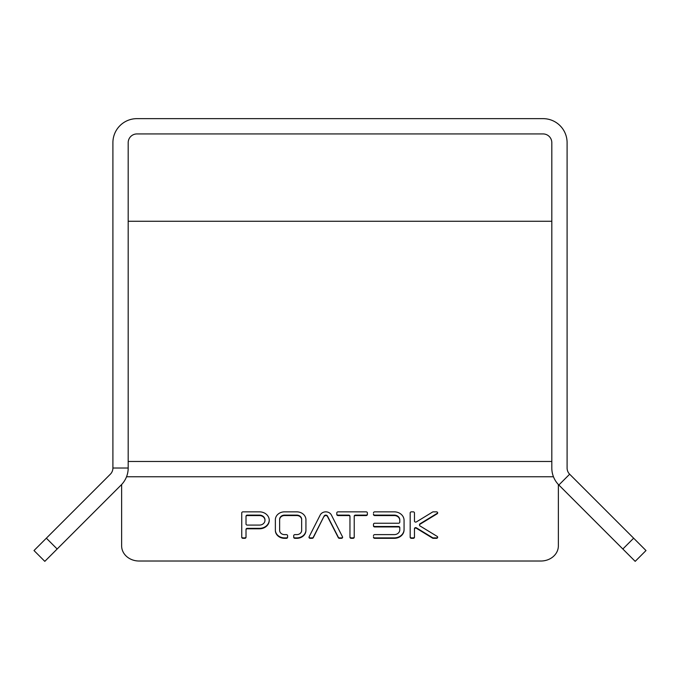 <?xml version="1.0" encoding="UTF-8"?>
<svg xmlns="http://www.w3.org/2000/svg" width="680" height="680" viewBox="0 0 680 680"><rect width="100%" height="100%" fill="white"/><g stroke="black" fill="none" stroke-linecap="round" stroke-linejoin="round"><path stroke-width="1.02" d="M46.35 538.194L110.347 474.206A8.738 8.738 0 0 0 112.906 468.027L112.906 142.664A24.021 24.021 0 0 1 136.918 118.643L543.082 118.643A24.021 24.021 0 0 1 567.094 142.664L567.094 468.027A8.738 8.738 0 0 0 569.653 474.206L633.649 538.194L622.837 549.006L558.85 485.01A24.021 24.021 0 0 1 551.812 468.027L551.812 142.664A8.738 8.738 0 0 0 543.082 133.934L136.918 133.934A8.738 8.738 0 0 0 128.189 142.664L128.189 468.027A24.021 24.021 0 0 1 121.15 485.01L44.812 561.357L34 550.545L46.35 538.194L57.163 549.006M128.189 221.272L551.812 221.272M121.635 484.508L121.635 545.887A17.468 15.13 180 0 0 139.102 561.017L540.898 561.017A17.468 15.13 180 0 0 558.365 545.887L558.365 484.508M324.113 516.519A1.836 1.59 0 0 1 327.505 516.553L338.325 537.693A1.224 1.062 180 0 0 339.447 538.322L341.394 538.322A1.224 1.062 180 0 0 342.507 536.835L331.475 515.177A6.112 5.296 180 0 0 325.881 511.853A6.112 5.296 180 0 0 320.186 515.049L309.094 536.835A1.224 1.062 180 0 0 310.216 538.322L312.162 538.322A1.224 1.062 180 0 0 313.276 537.693L324.113 516.086A1.836 1.59 0 0 1 327.505 516.12L327.505 516.553M373.49 524.288L373.49 525.444A1.224 1.062 180 0 0 374.714 526.507L398.556 526.507L398.556 526.94L374.714 526.94A1.224 1.062 180 0 1 373.49 525.878L373.49 524.288A1.224 1.062 180 0 1 374.714 523.235L398.556 523.235A1.224 1.062 0 0 0 399.78 522.172L399.78 520.319A5.499 4.769 0 0 0 394.281 515.559L374.714 515.559A1.224 1.062 180 0 1 373.49 514.496L373.49 514.063A1.224 1.062 180 0 0 374.714 515.117L394.281 515.117A5.499 4.769 0 0 1 399.78 519.885L399.78 520.319M394.281 537.888L394.281 538.322L374.714 538.322A1.224 1.062 180 0 1 373.49 537.268L373.49 536.826A1.224 1.062 180 0 0 374.714 537.888L394.281 537.888A9.784 8.475 180 0 0 404.065 529.414L404.065 520.319A9.784 8.475 180 0 0 394.281 511.853L374.714 511.853A1.224 1.062 180 0 0 373.49 512.907M404.065 520.319L404.065 529.856A9.784 8.475 180 0 1 394.281 538.322M398.556 526.94A1.224 1.062 0 0 1 399.78 528.003L399.78 529.856A5.499 4.769 0 0 1 394.281 534.616L374.714 534.616A1.224 1.062 180 0 0 373.49 535.678M349.953 537.268A1.224 1.062 180 0 0 351.177 538.322L353.005 538.322A1.224 1.062 180 0 0 354.229 537.268L354.229 516.613A1.224 1.062 0 0 1 355.453 515.559L366.154 515.559A1.224 1.062 180 0 0 367.378 514.496L367.378 512.907A1.224 1.062 180 0 0 366.154 511.853L338.028 511.853A1.224 1.062 180 0 0 336.804 512.907L336.804 514.496A1.224 1.062 180 0 0 338.028 515.559L348.729 515.559A1.224 1.062 0 0 1 349.953 516.613L349.953 537.268M286.374 537.888L286.374 538.322A1.224 1.062 180 0 0 287.589 537.268L287.589 535.678A1.224 1.062 180 0 0 286.374 534.616L284.35 534.616A4.888 4.233 0 0 1 279.642 530.596L279.642 519.579A4.888 4.233 0 0 1 284.35 515.55L296.947 515.55A4.888 4.233 0 0 1 301.656 519.579L301.656 530.596A4.888 4.233 0 0 1 296.947 534.616L294.933 534.616A1.224 1.062 180 0 0 293.709 535.678L293.709 537.268A1.224 1.062 180 0 0 294.933 538.322L297.1 538.322A9.171 7.939 180 0 0 305.932 530.783L305.932 519.392A9.171 7.939 180 0 0 297.1 511.853L284.197 511.853A9.171 7.939 180 0 0 275.366 519.392L275.366 530.349A9.171 7.939 180 0 0 284.197 537.888L286.374 537.888A1.224 1.062 180 0 0 287.589 536.826M286.374 538.322L284.197 538.322A9.171 7.939 180 0 1 275.366 530.783L275.366 519.392M436.466 538.322A1.224 1.062 180 0 0 437.172 536.401L420.036 525.954A1.224 1.062 0 0 1 420.036 524.221L437.172 513.774A1.224 1.062 180 0 0 436.466 511.853L433.279 511.853A1.224 1.062 180 0 0 432.574 512.04L416.381 521.917A1.224 1.062 0 0 1 414.46 521.05L414.46 512.907A1.224 1.062 180 0 0 413.236 511.853L411.4 511.853A1.224 1.062 180 0 0 410.176 512.907L410.176 537.268A1.224 1.062 180 0 0 411.4 538.322L413.236 538.322A1.224 1.062 180 0 0 414.46 537.268L414.46 529.125A1.224 1.062 0 0 1 416.381 528.258L432.574 538.135A1.224 1.062 180 0 0 433.279 538.322L436.466 538.322L436.466 537.888A1.224 1.062 180 0 0 437.665 537.047M244.792 538.322L242.955 538.322A1.224 1.062 180 0 1 241.74 537.268L241.74 512.907A1.224 1.062 180 0 1 242.955 511.853L259.471 511.853A9.784 8.475 180 0 1 269.254 520.319A9.784 8.475 180 0 1 259.471 528.793L247.239 528.793A1.224 1.062 0 0 0 246.016 529.856L246.016 537.268A1.224 1.062 180 0 1 244.792 538.322L244.792 537.888A1.224 1.062 180 0 0 246.016 536.826L246.016 529.414A1.224 1.062 0 0 1 247.239 528.36L259.471 528.36A9.784 8.475 180 0 0 269.246 520.106M622.837 549.006L635.188 561.357L646 550.545L633.649 538.194M309.017 537.047A1.224 1.062 180 0 0 310.216 537.888L312.162 537.888A1.224 1.062 180 0 0 313.276 537.26L324.113 516.086M327.505 516.12L338.325 537.26A1.224 1.062 180 0 0 339.447 537.888L341.394 537.888A1.224 1.062 180 0 0 342.584 537.047M398.556 526.507A1.224 1.062 0 0 1 399.78 527.561L399.78 528.003M336.804 514.063A1.224 1.062 180 0 0 338.028 515.117L348.729 515.117A1.224 1.062 0 0 1 349.953 516.179L349.953 536.826A1.224 1.062 180 0 0 351.177 537.888L353.005 537.888A1.224 1.062 180 0 0 354.229 536.826L354.229 516.179A1.224 1.062 0 0 1 355.453 515.117L366.154 515.117A1.224 1.062 180 0 0 367.378 514.063M349.953 516.179L349.953 516.613M354.229 516.179L354.229 516.613M284.197 537.888L284.197 538.322M293.709 536.826A1.224 1.062 180 0 0 294.933 537.888L297.1 537.888A9.171 7.939 180 0 0 305.932 530.349L305.932 519.392M297.1 537.888L297.1 538.322M279.642 519.137L279.642 519.579L279.642 519.137A4.888 4.233 0 0 1 284.35 515.117L296.947 515.117A4.888 4.233 0 0 1 301.656 519.137L301.656 519.579M296.947 515.117L296.947 515.55M284.35 515.117L284.35 515.55M410.176 536.826A1.224 1.062 180 0 0 411.4 537.888L413.236 537.888A1.224 1.062 180 0 0 414.46 536.826L414.46 528.692A1.224 1.062 0 0 1 416.381 527.825L432.574 537.693A1.224 1.062 180 0 0 433.279 537.888L436.466 537.888M414.46 528.692L414.46 529.125M414.46 520.608L414.46 512.907M419.543 524.866A1.224 1.062 0 0 1 420.036 523.787L437.172 513.34A1.224 1.062 180 0 0 437.665 512.686M241.74 536.826A1.224 1.062 180 0 0 242.955 537.888L244.792 537.888M246.016 529.414L246.016 529.856M264.962 520.106A5.499 4.769 180 0 0 264.971 519.885A5.499 4.769 180 0 0 259.471 515.117L247.239 515.117A1.224 1.062 180 0 0 246.016 516.179L246.016 523.591M247.239 515.117L247.239 515.559L259.471 515.559A5.499 4.769 180 0 1 264.971 520.319A5.499 4.769 180 0 1 259.471 525.087L247.239 525.087A1.224 1.062 180 0 1 246.016 524.025L246.016 516.179M247.239 515.559A1.224 1.062 180 0 0 246.016 516.613M128.189 461.473L551.812 461.473M126.54 476.756L553.461 476.756M112.906 468.027L128.189 468.027M569.653 474.206L558.85 485.01M313.276 537.26L313.276 537.693M312.162 537.888L312.162 538.322M310.216 537.888L310.216 538.322M341.394 537.888L341.394 538.322M339.447 537.888L339.447 538.322M338.325 537.26L338.325 537.693M394.281 515.117L394.281 515.559M374.714 515.117L374.714 515.559M374.714 537.888L374.714 538.322M374.714 526.507L374.714 526.94M351.177 537.888L351.177 538.322M348.729 515.117L348.729 515.559M338.028 515.117L338.028 515.559M366.154 515.117L366.154 515.559M355.453 515.117L355.453 515.559M353.005 537.888L353.005 538.322M294.933 537.888L294.933 538.322M433.279 537.888L433.279 538.322M432.574 537.693L432.574 538.135M416.381 527.825L416.381 528.258M413.236 537.888L413.236 538.322M411.4 537.888L411.4 538.322M437.172 513.34L437.172 513.774M420.036 523.787L420.036 524.221M242.955 537.888L242.955 538.322M259.471 528.36L259.471 528.793M247.239 528.36L247.239 528.793M259.471 515.117L259.471 515.559M419.517 525.087L419.517 524.654M264.971 519.885L264.971 520.319"/></g></svg>
